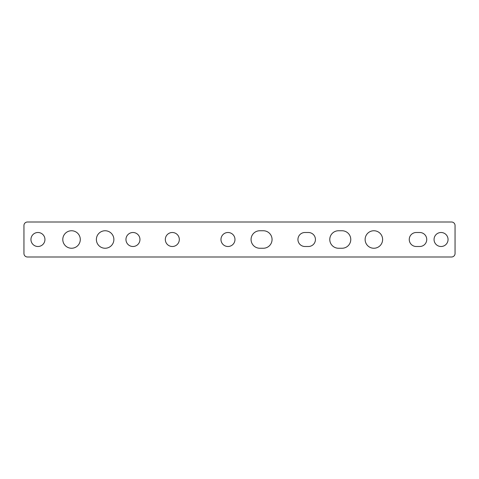 <?xml version="1.0" encoding="UTF-8"?>
<svg xmlns="http://www.w3.org/2000/svg" width="479" height="479" viewBox="0 0 479 479"><rect width="100%" height="100%" fill="white"/><g stroke="black" fill="none" stroke-linecap="round" stroke-linejoin="round"><path stroke-width="0.72" d="M455.05 253.499A3.497 3.497 0 0 1 451.553 256.995L27.447 256.995A3.497 3.497 0 0 1 23.95 253.499L23.95 225.501A3.497 3.497 0 0 1 27.447 222.005L451.553 222.005A3.497 3.497 0 0 1 455.05 225.501L455.05 253.499M30.949 239.5A6.999 6.999 0 0 1 37.949 232.501A6.999 6.999 0 0 1 44.942 239.5A6.999 6.999 0 0 1 37.949 246.499A6.999 6.999 0 0 1 30.949 239.5M96.381 239.5A8.748 8.748 0 0 1 105.129 230.752A8.748 8.748 0 0 1 113.876 239.5A8.748 8.748 0 0 1 105.129 248.248A8.748 8.748 0 0 1 96.381 239.5M434.058 239.5A6.999 6.999 0 0 1 441.051 232.501A6.999 6.999 0 0 1 448.051 239.5A6.999 6.999 0 0 1 441.051 246.499A6.999 6.999 0 0 1 434.058 239.5M365.124 239.5A8.748 8.748 0 0 1 373.871 230.752A8.748 8.748 0 0 1 382.619 239.5A8.748 8.748 0 0 1 373.871 248.248A8.748 8.748 0 0 1 365.124 239.5M62.791 239.5A8.748 8.748 0 0 1 71.539 230.752A8.748 8.748 0 0 1 80.286 239.5A8.748 8.748 0 0 1 71.539 248.248A8.748 8.748 0 0 1 62.791 239.5M220.975 239.5A6.999 6.999 0 0 1 227.974 232.501A6.999 6.999 0 0 1 234.973 239.5A6.999 6.999 0 0 1 227.974 246.499A6.999 6.999 0 0 1 220.975 239.5M125.959 239.5A6.999 6.999 0 0 1 132.958 232.501A6.999 6.999 0 0 1 139.958 239.5A6.999 6.999 0 0 1 132.958 246.499A6.999 6.999 0 0 1 125.959 239.5M165.315 239.5A6.999 6.999 0 0 1 172.314 232.501A6.999 6.999 0 0 1 179.314 239.5A6.999 6.999 0 0 1 172.314 246.499A6.999 6.999 0 0 1 165.315 239.5M304.937 246.499L308.434 246.499A6.999 6.999 0 0 0 315.433 239.5A6.999 6.999 0 0 0 308.434 232.501L304.937 232.501A6.999 6.999 0 0 0 297.938 239.5A6.999 6.999 0 0 0 304.937 246.499M419.748 232.501L416.251 232.501A6.999 6.999 0 0 0 409.252 239.5A6.999 6.999 0 0 0 416.251 246.499L419.748 246.499A6.999 6.999 0 0 0 426.747 239.5A6.999 6.999 0 0 0 419.748 232.501M338.527 248.248L342.024 248.248A8.748 8.748 0 0 0 350.772 239.5A8.748 8.748 0 0 0 342.024 230.752L338.527 230.752A8.748 8.748 0 0 0 329.78 239.5A8.748 8.748 0 0 0 338.527 248.248M263.312 230.752L259.816 230.752A8.748 8.748 0 0 0 251.068 239.5A8.748 8.748 0 0 0 259.816 248.248L263.312 248.248A8.748 8.748 0 0 0 272.06 239.5A8.748 8.748 0 0 0 263.312 230.752"/></g></svg>
